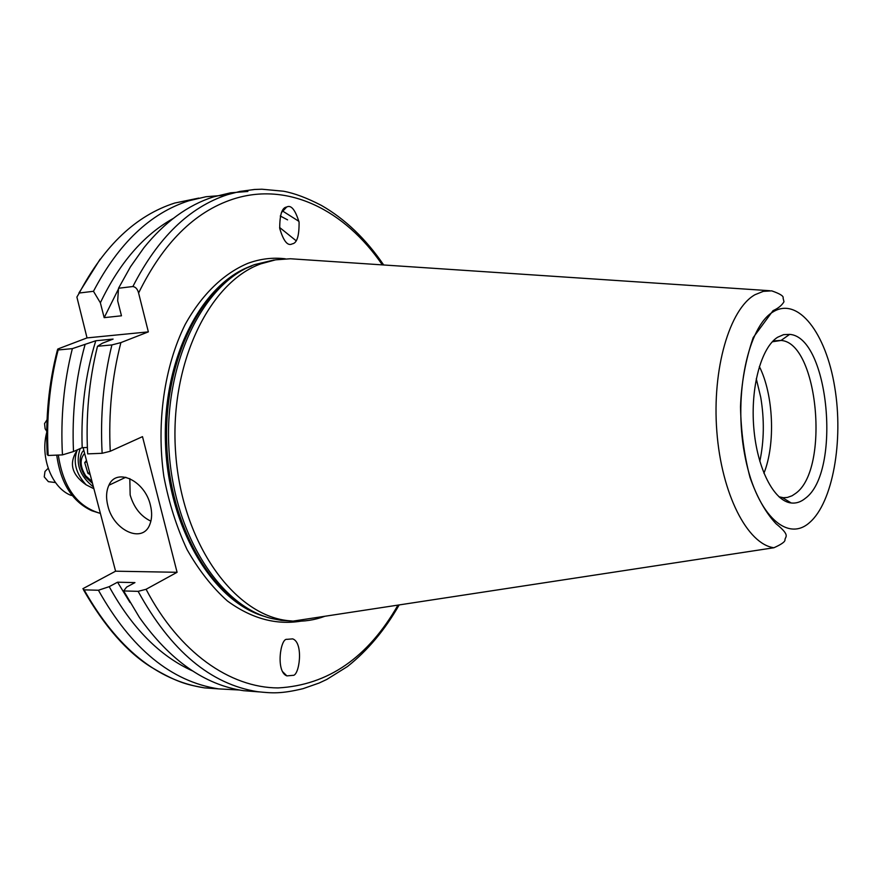 <?xml version="1.0" encoding="UTF-8"?>
<svg xmlns="http://www.w3.org/2000/svg" width="882" height="882" viewBox="0 0 882 882"><rect width="100%" height="100%" fill="white"/><g stroke="black" fill="none" stroke-linecap="round" stroke-linejoin="round"><path stroke-width="1.32" d="M150.414 505.199C144.913 480.558 116.413 467.24 108.894 485.254C106.226 491.02 105.873 497.867 107.858 505.805C113.447 530.6 142.686 544.007 149.819 524.47C152.013 518.958 152.222 512.541 150.414 505.199M129.819 478.595L130.15 494.989C133.91 507.646 140.822 516.367 150.888 521.163M292.372 243.84L292.118 243.928C287.642 246.265 283.508 241.106 279.726 228.449C279.704 214.756 281.997 207.623 286.595 207.05L286.672 207.027C291.093 204.646 295.227 209.695 299.075 222.198C299.219 235.891 296.991 243.101 292.372 243.84M286.948 639.34L292.692 638.877C303.893 642.636 299.384 676.549 292.791 675.358L286.87 675.888C275.581 671.875 280.41 637.907 286.948 639.34M759.81 461.352C764.143 440.835 764.451 419.479 760.736 397.286L756.271 378.731M778.927 496.787L783.425 497.713L787.328 497.459L792.08 495.772L795.729 493.336C829.918 469.169 818.099 342.536 781.033 340.452L772.279 341.797M763.922 473.259C775.686 444.054 773.569 394.607 759.347 366.526M274.159 259.947L254.644 264.589C203.951 282.604 164.57 360.749 168.815 446.568C172.718 532.408 219.254 605.879 271.336 618.436L281.402 620.377L291.358 621.005M294.224 620.939L311.445 618.315M769.799 290.718L290.387 258.757L275.603 259.837L260.951 263.806C208.571 282.328 168.66 365.721 175.761 454.539C182.431 543.4 233.984 614.842 287.73 620.619L293.067 621.115C303.992 621.711 314.598 620.09 324.896 616.264M805.343 498.319C841.571 472.223 829.025 336.924 789.666 334.377L783.569 334.653L777.637 337.244C761.199 347.442 750.339 387.352 753.801 427.946C757.109 468.574 773.933 501.197 791.22 502.994C796.17 503.545 800.878 501.99 805.343 498.319M298.932 221.36L282.328 210.864M223.179 195.352L205.936 196.741L188.759 200.809C150.381 213.157 118.618 243.322 93.47 291.292L79.281 293.011L76.888 297.058L87.031 337.905L59.392 348.401L57.639 349.162L58.124 349.967C49.524 383.659 46.206 418.829 48.168 455.476L62.446 454.892L73.504 451.54L82.18 447.692L87.362 447.472M247.886 191.46L230.643 192.805L213.466 196.895C187.932 205.054 164.758 221.977 143.953 247.688L130.492 266.761L118.519 288.26L117.67 300.795L121.473 315.8L104.175 317.652L100.361 302.791L93.47 291.292M177.084 572.297L146.081 589.286L138.121 591.348L123.656 590.94L126.622 587.103L134.957 582.605L117.56 582.197L109.214 586.662L98.431 590.245L84.132 589.86L82.886 588.691L115.586 571.194L177.084 572.297L142.498 436.645L110.25 451.264L102.136 453.293L87.671 453.877C85.675 416.491 88.95 380.627 97.494 346.273L111.904 344.928L120.889 342.602L148.352 331.875L138.595 293.022C137.603 289.164 135.696 286.992 132.884 286.518L118.519 288.26M83.106 447.659L115.586 571.194M117.56 582.197L129.985 602.45M123.656 590.94L139.433 617.444C169.983 660.464 204.668 684.873 243.509 690.683L258.988 691.885M118.464 288.987L104.175 317.652M109.214 586.662C132.002 628.028 159.774 656.109 192.53 670.915M287.576 219.861L280.255 215.991M173.126 218.527C143.568 235.031 119.313 263.123 100.361 302.791M98.431 590.245C131.153 648.678 171.207 681.554 218.604 688.886L239.43 690.011M62.446 454.892C60.472 417.991 63.78 382.567 72.357 348.633L95.774 340.761L113.105 339.085L102.312 343.263L97.494 346.273M95.774 340.761C85.389 374.288 80.857 409.932 82.18 447.692M84.97 344.906C75.632 378.709 71.806 414.253 73.504 451.54M72.357 348.633L58.124 349.967M57.418 349.989C48.775 383.35 45.368 418.189 47.209 454.517L48.168 455.476M87.031 337.905L148.352 331.875M77.528 449.765L77.087 450.415C68.675 463.259 71.696 474.737 86.16 484.835L93.911 488.76M86.16 484.835C75.896 473.656 72.864 462.179 77.087 450.415M93.426 486.908C79.634 476.026 75.213 463.259 80.163 448.585M55.489 482.575L48.367 481.66L44.232 476.875L44.993 471.462L48.168 468.298M84.617 453.392C79.601 459.147 79.986 466.677 85.775 475.949L91.993 481.44M83.79 450.272L82.269 452.058C78.421 459.478 79.545 467.824 85.642 477.118L92.5 483.391M86.48 460.481L84.716 462.631L87.935 473.336L90.196 474.626M89.655 472.554L87.935 473.336M86.789 461.683L84.716 462.631M46.713 431.199L45.125 428.773L44.552 423.581L47.033 419.777M285.338 258.801C272.781 257.29 260.3 258.79 247.886 263.332C223.686 273.464 201.78 294.478 185.132 324.565C164.306 366.603 156.224 422.676 163.832 476.368C168.87 502.762 176.609 527.16 187.039 549.552C198.792 570.246 212.242 587.39 227.413 600.984C251.425 618.503 275.912 625.228 300.883 621.171M250.962 266.11C200.931 283.927 161.924 360.396 165.529 444.881C168.804 529.387 213.94 602.693 265.306 616.639M251.646 266.022C202.463 283.596 163.776 357.75 166.092 440.857C168.109 523.963 210.787 598.051 261.105 615.096M243.851 269.495C197.491 292.008 163.258 365.71 166.786 445.41C170.094 525.121 210.522 595.615 258.635 614.07M773.933 547.744C781.595 544.304 785.278 541.647 784.98 539.762C784.969 536.587 791.099 535.936 776.039 523.743C765.73 512.773 757.054 497.349 750.02 477.471C744.21 455.388 741.034 431.849 740.505 406.856C741.365 383.02 745.599 359.922 753.206 337.563L773.029 310.662C778.233 308.325 781.882 305.359 783.977 301.765L783.073 298.017C783.889 296.187 780.107 293.794 771.706 290.851L763.272 291.369L754.981 294.72C729.59 308.943 711.939 368.996 716.834 431.452C721.52 493.964 747.44 544.271 773.933 547.744L293.067 621.115M773.249 311.787C748.168 326.12 733.57 394.034 744.43 453.216C754.937 512.629 786.413 543.367 809.522 522.607C832.806 502.685 843.721 440.658 834.703 387.022C826.004 333.175 798.188 296.528 773.249 311.787M296.087 240.709L279.605 227.479M198.825 198.086L174.757 203.036C136.291 215.351 104.473 245.35 79.281 293.011M383.67 264.942C365.787 238.79 345.027 218.945 321.401 205.418C306.98 197.932 294.345 193.202 283.53 191.229L261.943 189.222L254.578 189.465L239.838 191.438L227.6 194.646C189.465 207.072 157.889 237.688 132.884 286.518M382.325 264.843C344.884 210.159 287.852 181.152 232.738 199.233C194.47 211.889 163.082 243.145 138.595 293.022M120.889 342.602C111.948 377.143 108.409 413.36 110.25 451.264M146.081 589.286C179.189 652.592 230.037 687.751 278.05 687.927C328.016 685.193 367.992 657.586 397.98 605.107M138.121 591.348C170.788 650.894 210.666 684.344 257.776 691.72C272.395 693.23 281.16 693.913 303.077 688.655L319.097 683.043L326.803 679.438L347.486 666.516C367.662 650.497 384.894 629.968 399.171 604.931M84.132 589.86C116.865 647.884 156.985 680.551 204.47 687.872L218.604 688.886M111.904 344.928C103.381 379.525 100.129 415.643 102.136 453.293M58.311 455.057C63.14 487.272 77.175 506.709 100.383 513.368M46.702 432.544C39.888 457.692 52.104 488.396 71.31 495.475M100.405 513.445L91.86 510.755C72.302 501.649 60.593 483.104 56.735 455.123M125.817 477.25L108.894 485.254M774.969 340.838L780.757 340.419M281.402 620.377L287.73 620.619M781.033 340.452L789.666 334.377M243.509 690.683L257.776 691.72M204.47 687.872C189.2 684.928 179.443 683.936 151.472 667.299C127.195 652.338 104.539 626.507 83.47 589.793M100.184 259.11L78.873 293.1M782.433 497.624L791.22 502.994M779.886 497.613L782.169 497.591M282.868 671.908L286.87 675.888M281.402 212.65L286.672 207.027"/></g></svg>
